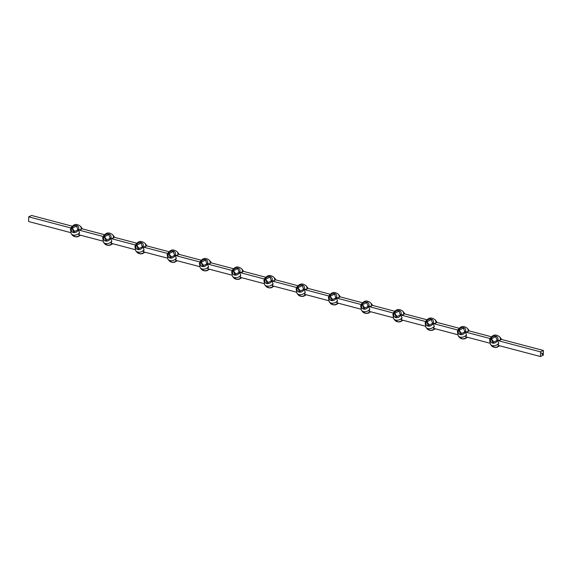 <?xml version="1.0" encoding="UTF-8"?>
<svg xmlns="http://www.w3.org/2000/svg" width="572" height="572" viewBox="0 0 572 572"><rect width="100%" height="100%" fill="white"/><g stroke="black" fill="none" stroke-linecap="round" stroke-linejoin="round"><path stroke-width="0.86" d="M543.4 350.479L543.293 355.162L540.433 356.528L540.547 351.851L543.4 350.479L500.986 339.296L500.35 340.125L497.547 340.512L540.547 351.851M541.984 353.374L541.877 353.803L541.984 353.374M542.285 353.432L542.585 354.004L542.349 354.533L542.099 354.232L542.134 353.725L542.349 354.433L542.549 353.939L542.285 353.525L542.184 354.089L542.292 353.417L542.585 354.004M541.612 352.867L541.684 353.239L541.612 352.867M469.212 330.909A5.927 4.705 -39.7 0 0 468.554 329.765L467.267 328.214A5.927 4.705 140.3 0 1 468.103 331.617L468.74 330.788L491.477 336.786M468.103 331.617L465.301 332.003L466.53 334.827L465.772 336.837L489.696 343.15M540.433 356.528L498.019 345.345L498.777 343.329A5.927 4.705 140.3 0 1 490.39 344.301L489.611 339.632L490.898 338.76L490.326 338.138C492.263 336.114 494.387 333.068 499.513 336.722A5.927 4.705 140.3 0 1 500.35 340.125M436.965 322.408A5.927 4.705 -39.7 0 0 436.314 321.264L435.02 319.712A5.927 4.705 140.3 0 1 435.857 323.108L433.061 323.502L458.651 330.251A4.054 3.217 -39.7 0 0 460.274 334.606A4.054 3.217 -39.7 0 0 465.301 332.003L490.898 338.76A4.054 3.217 -39.7 0 0 492.521 343.107A4.054 3.217 -39.7 0 0 497.547 340.512L498.777 343.329M435.857 323.108L436.493 322.279L459.23 328.278M466.53 334.827A5.927 4.705 140.3 0 1 458.143 335.793L457.364 331.124L458.651 330.251L458.079 329.629C460.017 327.613 462.14 324.567 467.267 328.214M425.897 327.291L425.118 322.622L426.405 321.743A4.054 3.217 -39.7 0 0 428.028 326.097A4.054 3.217 -39.7 0 0 433.061 323.502L434.291 326.319A5.927 4.705 140.3 0 1 425.897 327.291L427.191 328.843A5.927 4.705 -39.7 0 0 434.77 328.657M457.45 334.641L433.533 328.328L434.291 326.319M404.719 313.899A5.927 4.705 -39.7 0 0 404.068 312.755L402.774 311.204A5.927 4.705 140.3 0 1 403.618 314.607L404.247 313.778L426.984 319.777M403.618 314.607L400.815 314.993L402.044 317.817L401.287 319.827L425.203 326.133M372.472 305.391A5.927 4.705 -39.7 0 0 371.821 304.254L370.527 302.695A5.927 4.705 140.3 0 1 371.371 306.099L368.568 306.492L394.158 313.242A4.054 3.217 -39.7 0 0 395.781 317.596A4.054 3.217 -39.7 0 0 400.815 314.993L426.405 321.743L425.833 321.121C427.77 319.104 429.894 316.059 435.02 319.712M371.371 306.099L372 305.269L394.744 311.268M402.044 317.817A5.927 4.705 140.3 0 1 393.658 318.783L392.871 314.114L394.158 313.242L393.586 312.619C395.524 310.603 397.647 307.55 402.774 311.204M361.411 310.281L360.632 305.605L361.912 304.733A4.054 3.217 -39.7 0 0 363.535 309.087A4.054 3.217 -39.7 0 0 368.568 306.492L369.798 309.309A5.927 4.705 140.3 0 1 361.411 310.281L362.698 311.833A5.927 4.705 -39.7 0 0 370.277 311.647M392.957 317.632L369.04 311.318L369.798 309.309M340.226 296.889A5.927 4.705 -39.7 0 0 339.575 295.745L338.281 294.194A5.927 4.705 140.3 0 1 339.125 297.597L339.754 296.761L362.498 302.76M339.125 297.597L336.322 297.983L337.551 300.8L336.794 302.817L360.717 309.123M307.979 288.381A5.927 4.705 -39.7 0 0 307.328 287.237L306.034 285.685A5.927 4.705 140.3 0 1 306.878 289.089L304.075 289.475L329.665 296.224A4.054 3.217 -39.7 0 0 331.288 300.579A4.054 3.217 -39.7 0 0 336.322 297.983L361.912 304.733L361.347 304.111C363.277 302.095 365.401 299.049 370.527 302.695M306.878 289.089L307.514 288.259L330.251 294.258M337.551 300.8A5.927 4.705 140.3 0 1 329.165 301.773L328.385 297.104L329.665 296.224L329.1 295.602C331.038 293.586 333.161 290.54 338.281 294.194M296.918 293.264L296.139 288.595L297.419 287.723A4.054 3.217 -39.7 0 0 299.049 292.077A4.054 3.217 -39.7 0 0 304.075 289.475L305.305 292.299A5.927 4.705 140.3 0 1 296.918 293.264L298.205 294.823A5.927 4.705 -39.7 0 0 305.791 294.637M328.471 300.622L304.547 294.308L305.305 292.299M275.733 279.88A5.927 4.705 -39.7 0 0 275.082 278.736L273.795 277.177A5.927 4.705 140.3 0 1 274.632 280.58L275.268 279.751L298.005 285.75M274.632 280.58L271.829 280.974L273.058 283.791L272.301 285.8L296.224 292.113M243.486 271.371A5.927 4.705 -39.7 0 0 242.835 270.227L241.548 268.676A5.927 4.705 140.3 0 1 242.385 272.079L239.582 272.465L265.179 279.215A4.054 3.217 -39.7 0 0 266.802 283.569A4.054 3.217 -39.7 0 0 271.829 280.974L297.419 287.723L296.854 287.101C298.791 285.085 300.915 282.039 306.034 285.685M242.385 272.079L243.021 271.25L265.758 277.241M273.058 283.791A5.927 4.705 140.3 0 1 264.672 284.763L263.892 280.094L265.179 279.215L264.607 278.593C266.545 276.576 268.668 273.53 273.795 277.177M232.425 276.255L231.646 271.586L232.933 270.713A4.054 3.217 -39.7 0 0 234.556 275.068A4.054 3.217 -39.7 0 0 239.582 272.465L240.812 275.289A5.927 4.705 140.3 0 1 232.425 276.255L233.719 277.806A5.927 4.705 -39.7 0 0 241.298 277.627M263.978 283.605L240.054 277.298L240.812 275.289M211.247 262.863A5.927 4.705 -39.7 0 0 210.589 261.719L209.302 260.167A5.927 4.705 140.3 0 1 210.138 263.57L210.775 262.741L233.512 268.74M210.138 263.57L207.336 263.957L208.565 266.781L207.808 268.79L231.732 275.103M179 254.361A5.927 4.705 -39.7 0 0 178.342 253.217L177.055 251.666A5.927 4.705 140.3 0 1 177.892 255.069L175.096 255.455L200.686 262.205A4.054 3.217 -39.7 0 0 202.309 266.559A4.054 3.217 -39.7 0 0 207.336 263.957L232.933 270.713L232.361 270.091C234.298 268.075 236.422 265.022 241.548 268.676M177.892 255.069L178.528 254.233L201.265 260.231M208.565 266.781A5.927 4.705 140.3 0 1 200.179 267.746L199.399 263.077L200.686 262.205L200.114 261.583C202.052 259.566 204.175 256.521 209.302 260.167M167.932 259.245L167.153 254.576L168.44 253.696A4.054 3.217 -39.7 0 0 170.063 258.051A4.054 3.217 -39.7 0 0 175.096 255.455L176.319 258.272A5.927 4.705 140.3 0 1 167.932 259.245L169.226 260.796A5.927 4.705 -39.7 0 0 176.805 260.61M199.485 266.595L175.561 260.289L176.319 258.272M146.754 245.853A5.927 4.705 -39.7 0 0 146.103 244.709L144.809 243.157A5.927 4.705 140.3 0 1 145.645 246.561L146.282 245.731L169.019 251.73M145.645 246.561L142.85 246.947L144.08 249.771L143.322 251.78L167.238 258.086M114.507 237.344A5.927 4.705 -39.7 0 0 113.857 236.207L112.562 234.649A5.927 4.705 140.3 0 1 113.406 238.052L110.603 238.445L136.193 245.195A4.054 3.217 -39.7 0 0 137.816 249.549A4.054 3.217 -39.7 0 0 142.85 246.947L168.44 253.696L167.868 253.074C169.805 251.058 171.929 248.012 177.055 251.666M113.406 238.052L114.035 237.223L136.78 243.222M144.08 249.771A5.927 4.705 140.3 0 1 135.686 250.736L134.906 246.067L136.193 245.195L135.621 244.573C137.559 242.557 139.682 239.504 144.809 243.157M103.446 242.235L102.66 237.566L103.947 236.686A4.054 3.217 -39.7 0 0 105.57 241.041A4.054 3.217 -39.7 0 0 110.603 238.445L111.833 241.262A5.927 4.705 140.3 0 1 103.446 242.235L104.733 243.786A5.927 4.705 -39.7 0 0 112.312 243.6M134.992 249.585L111.075 243.272L111.833 241.262M82.261 228.843A5.927 4.705 -39.7 0 0 81.61 227.699L80.316 226.147A5.927 4.705 140.3 0 1 81.16 229.551L81.789 228.721L104.533 234.713M81.16 229.551L78.357 229.937L79.587 232.754L78.829 234.77L102.745 241.077M70.506 232.575L28.6 221.521L28.707 216.838L71.7 228.185A4.054 3.217 -39.7 0 0 73.323 232.532A4.054 3.217 -39.7 0 0 78.357 229.937L103.947 236.686L103.375 236.064C105.312 234.048 107.436 231.002 112.562 234.649M72.136 228.292L76.512 226.033L77.928 229.822L73.545 232.082L72.136 228.292L74.76 231.46M28.707 216.838L31.567 215.472L72.286 226.212M79.587 232.754A5.927 4.705 140.3 0 1 71.2 233.726L70.42 229.057L71.7 228.185L71.135 227.563C73.073 225.547 75.189 222.494 80.316 226.147M104.383 236.801L108.759 234.541L110.167 238.331L105.791 240.59L104.383 236.801L107.007 239.961M136.622 245.309L141.005 243.043L142.414 246.832L138.038 249.099L136.622 245.309L139.253 248.47M168.869 253.811L173.244 251.551L174.66 255.341L170.284 257.6L168.869 253.811L171.5 256.971M201.115 262.319L205.491 260.06L206.907 263.849L202.531 266.109L201.115 262.319L203.746 265.479M233.362 270.828L237.737 268.561L239.153 272.351L234.777 274.61L233.362 270.828L235.993 273.988M265.608 279.329L269.984 277.07L271.4 280.859L267.024 283.119L265.608 279.329L268.232 282.489M297.855 287.838L302.231 285.571L303.646 289.361L299.263 291.627L297.855 287.838L300.479 290.998M330.101 296.339L334.477 294.079L335.893 297.869L331.51 300.128L330.101 296.339L332.725 299.506M362.348 304.847L366.723 302.588L368.132 306.377L363.756 308.637L362.348 304.847L364.972 308.008M394.587 313.356L398.97 311.089L400.379 314.879L396.003 317.145L394.587 313.356L397.218 316.516M426.834 321.857L431.216 319.598L432.625 323.387L428.249 325.647L426.834 321.857L429.465 325.018M459.08 330.366L463.456 328.106L464.872 331.889L460.496 334.155L459.08 330.366L461.711 333.526M491.327 338.867L495.702 336.608L497.118 340.397L492.742 342.657L491.327 338.867L493.958 342.035M542.063 354.011L542.349 354.433M80.523 235.214L78.028 236.658L75.99 236.944L72.487 235.278A5.927 4.705 -39.7 0 0 80.066 235.099M78.357 229.937A4.054 3.217 -39.7 0 0 76.734 225.582A4.054 3.217 -39.7 0 0 71.7 228.185M110.603 238.445A4.054 3.217 -39.7 0 0 108.98 234.091A4.054 3.217 -39.7 0 0 103.947 236.686M142.85 246.947A4.054 3.217 -39.7 0 0 141.227 242.592A4.054 3.217 -39.7 0 0 136.193 245.195M145.016 252.223L142.521 253.668L140.483 253.954L136.98 252.288A5.927 4.705 -39.7 0 0 144.559 252.109M175.096 255.455A4.054 3.217 -39.7 0 0 173.466 251.101A4.054 3.217 -39.7 0 0 168.44 253.696M207.336 263.957A4.054 3.217 -39.7 0 0 205.713 259.609A4.054 3.217 -39.7 0 0 200.686 262.205M209.502 269.24L207.014 270.678L204.976 270.964L201.473 269.305A5.927 4.705 -39.7 0 0 209.052 269.119M239.582 272.465A4.054 3.217 -39.7 0 0 237.959 268.111A4.054 3.217 -39.7 0 0 232.933 270.713M271.829 280.974A4.054 3.217 -39.7 0 0 270.206 276.619A4.054 3.217 -39.7 0 0 265.179 279.215M273.995 286.25L271.5 287.695L269.469 287.973L265.966 286.315A5.927 4.705 -39.7 0 0 273.545 286.129M304.075 289.475A4.054 3.217 -39.7 0 0 302.452 285.121A4.054 3.217 -39.7 0 0 297.419 287.723M336.322 297.983A4.054 3.217 -39.7 0 0 334.699 293.629A4.054 3.217 -39.7 0 0 329.665 296.224M338.488 303.26L335.993 304.704L333.955 304.99L330.452 303.324A5.927 4.705 -39.7 0 0 338.038 303.139M368.568 306.492A4.054 3.217 -39.7 0 0 366.945 302.138A4.054 3.217 -39.7 0 0 361.912 304.733M400.815 314.993A4.054 3.217 -39.7 0 0 399.192 310.639A4.054 3.217 -39.7 0 0 394.158 313.242M402.981 320.27L400.486 321.714L398.448 322L394.945 320.334A5.927 4.705 -39.7 0 0 402.524 320.156M433.061 323.502A4.054 3.217 -39.7 0 0 431.431 319.147A4.054 3.217 -39.7 0 0 426.405 321.743M465.301 332.003A4.054 3.217 -39.7 0 0 463.677 327.656A4.054 3.217 -39.7 0 0 458.651 330.251M467.467 337.287L464.979 338.724L462.941 339.01L459.438 337.351A5.927 4.705 -39.7 0 0 467.017 337.165M501.451 339.418A5.927 4.705 -39.7 0 0 500.8 338.274L499.513 336.722M499.713 345.788L497.225 347.233L495.188 347.519L491.684 345.853A5.927 4.705 -39.7 0 0 499.263 345.667M497.547 340.512A4.054 3.217 -39.7 0 0 495.924 336.157A4.054 3.217 -39.7 0 0 490.898 338.76M72.487 235.278L71.2 233.726M81.61 227.699L82.304 228.85M136.98 252.288L135.686 250.736M201.473 269.305L200.179 267.746M265.966 286.315L264.672 284.763M330.452 303.324L329.165 301.773M394.945 320.334L393.658 318.783M459.438 337.351L458.143 335.793M491.684 345.853L490.39 344.301M113.857 236.207L114.55 237.359M112.77 243.722L110.274 245.166L108.237 245.445L104.733 243.786M146.103 244.709L146.797 245.867M178.342 253.217L179.043 254.368M177.256 260.732L174.767 262.176L172.73 262.462L169.226 260.796M210.589 261.719L211.282 262.877M242.835 270.227L243.529 271.378M241.749 277.742L239.26 279.186L237.223 279.472L233.719 277.806M275.082 278.736L275.775 279.887M307.328 287.237L308.022 288.395M306.242 294.759L303.746 296.196L301.709 296.482L298.205 294.823M339.575 295.745L340.268 296.897M371.821 304.254L372.515 305.405M370.735 311.769L368.239 313.206L366.202 313.492L362.698 311.833M404.068 312.755L404.762 313.914M436.314 321.264L437.008 322.415M435.221 328.778L432.732 330.223L430.695 330.509L427.191 328.843M468.554 329.765L469.254 330.923M500.8 338.274L501.494 339.425"/></g></svg>
